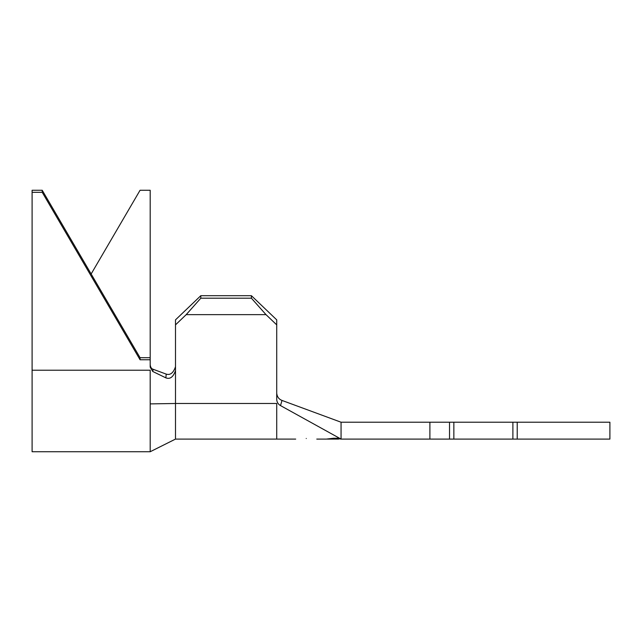 <?xml version="1.0" encoding="UTF-8"?>
<svg xmlns="http://www.w3.org/2000/svg" width="642" height="642" viewBox="0 0 642 642"><rect width="100%" height="100%" fill="white"/><g stroke="black" fill="none" stroke-linecap="round" stroke-linejoin="round"><path stroke-width="0.96" d="M306.242 438.486C292.64 439.08 292.64 439.08 306.242 438.486C319.836 439.2 319.836 439.2 306.242 438.486M175.499 324.868L175.499 319.86L200.802 295.697L200.802 298.193L186.188 314.652L175.499 324.868L175.499 370.651C173.26 377.071 170.05 379.47 165.869 377.857L152.748 371.477L150.188 367.144L150.188 190.257L140.068 190.257L91.148 273.982M341.062 422.219L282.015 400.439L280.514 405.592L341.062 439.088L449.528 439.088L449.528 422.219L341.062 422.219L341.062 439.088L338.527 438.446L327.356 439.088L338.687 439.088M200.802 295.697L251.407 295.697L276.718 319.86L276.718 399.589C276.927 402.269 278.195 404.267 280.514 405.592M449.528 422.219L453.854 422.219L453.854 439.088L512.894 439.088L512.894 422.219L609.9 422.219L609.9 439.088L512.894 439.088M453.854 422.219L512.894 422.219M453.854 439.088L449.528 439.088M339.65 438.807L333.503 438.245L326.481 439.088L316.779 439.088M276.718 439.088L175.499 439.088L175.499 403.489L276.718 403.489L276.718 439.088L295.697 439.088M333.503 438.245L337.853 438.245M276.718 393.361C277.183 396.908 278.949 399.268 282.015 400.439M276.718 324.868L266.021 314.652L251.407 298.193L251.407 295.697M186.188 314.652L266.021 314.652M175.499 439.088L150.188 451.743L150.188 403.89L175.499 403.489L175.499 370.651M200.802 298.193L251.407 298.193M341.062 439.088L339.65 438.895M150.188 403.89L150.188 370.225L32.1 370.225L32.1 192.303L42.22 192.303L140.068 359.761L150.188 359.761M150.188 364.776C150.533 367.368 151.528 368.869 153.165 369.278L166.214 374.109C170.315 375.385 173.412 372.914 175.499 366.702M153.165 369.278L152.748 371.477M165.869 377.857L166.214 374.109M150.188 451.743L32.1 451.743L32.1 370.225M32.1 192.303L32.1 190.257L42.22 190.257L42.22 192.303M42.22 190.257L140.068 357.706L150.188 357.706M140.068 357.706L140.068 359.761M429.899 422.219L429.899 439.088M517.219 422.219L517.219 439.088"/></g></svg>
